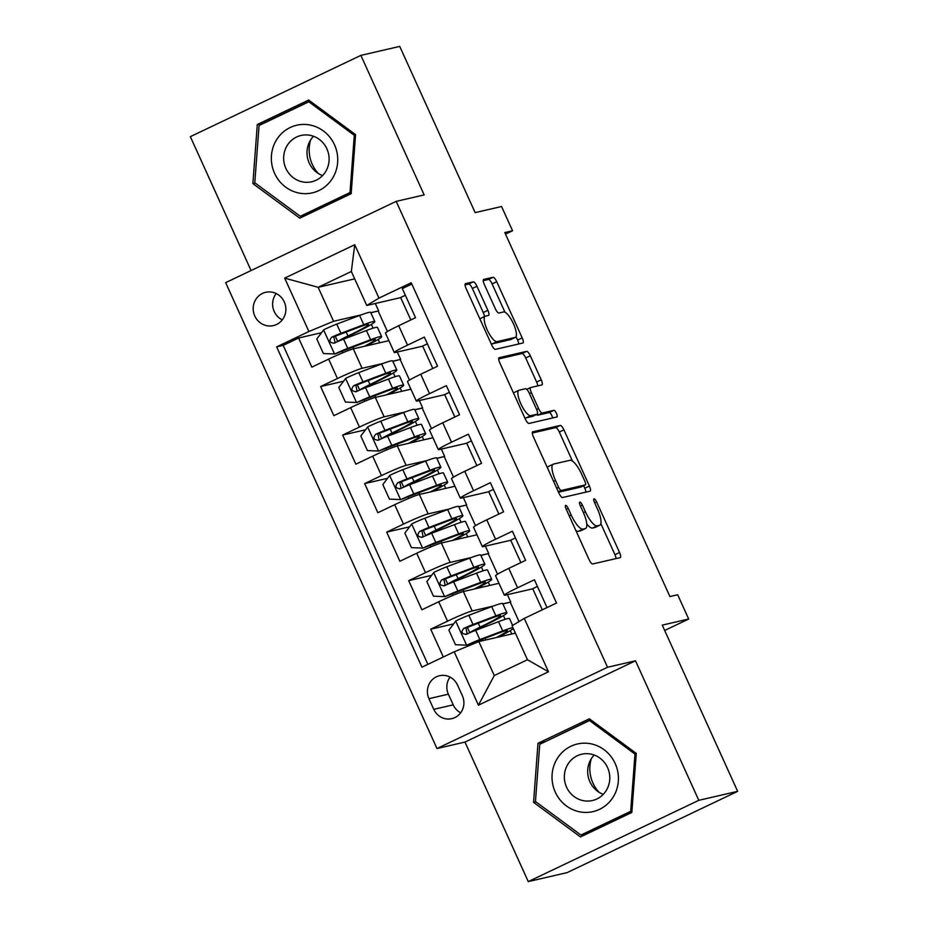 <?xml version="1.0" encoding="UTF-8"?>
<svg xmlns="http://www.w3.org/2000/svg" width="928" height="928" viewBox="0 0 928 928"><rect width="100%" height="100%" fill="white"/><g stroke="black" fill="none" stroke-linecap="round" stroke-linejoin="round"><path stroke-width="1.39" d="M565.639 505.366A3.666 1.067 64.5 0 0 565.57 505.389A3.666 1.067 64.5 0 0 566.08 508.938L589.036 559.561A5.243 1.531 64.5 0 0 592.725 563.969L620.194 557.624A5.243 1.531 64.5 0 0 620.287 557.589A5.243 1.531 64.5 0 0 619.556 552.508L596.6 501.897A3.666 1.067 64.5 0 0 594.013 498.8A3.666 1.067 64.5 0 0 593.955 498.823A3.666 1.067 64.5 0 0 594.465 502.384L597.435 508.938A16.774 4.907 64.5 0 1 599.766 525.202A16.774 4.907 64.5 0 1 599.465 525.306L597.18 525.84A16.774 4.907 64.5 0 1 585.382 511.722L582.413 505.168A3.666 1.067 64.5 0 0 579.826 502.083A3.666 1.067 64.5 0 0 579.756 502.106A3.666 1.067 64.5 0 0 580.267 505.667L583.248 512.21A16.774 4.907 64.5 0 1 585.58 528.484A16.774 4.907 64.5 0 1 585.278 528.589L582.981 529.111A16.774 4.907 64.5 0 1 571.184 515.005L568.214 508.451A3.666 1.067 64.5 0 0 565.639 505.366M254.782 315.984A17.087 16.31 -103 0 0 273.377 325.6A17.087 16.31 -103 0 0 284.281 301.925A17.087 16.31 -103 0 0 265.686 292.308A17.087 16.31 -103 0 0 254.782 315.984M276.208 293.538A17.087 16.31 -103 0 0 274.212 311.495A17.087 16.31 -103 0 0 282.298 319.882M476.957 286.265A5.243 1.531 64.5 0 0 473.268 281.845L465.566 283.632A5.243 1.531 64.5 0 0 465.473 283.666A5.243 1.531 64.5 0 0 466.192 288.747L491.689 344.961A5.243 1.531 64.5 0 0 495.378 349.369L522.847 343.024A5.243 1.531 64.5 0 0 522.94 342.989A5.243 1.531 64.5 0 0 522.209 337.908L496.712 281.694A5.243 1.531 64.5 0 0 493.023 277.286L483.72 279.432A5.243 1.531 64.5 0 0 483.627 279.467A5.243 1.531 64.5 0 0 484.358 284.548L495.262 308.606A5.243 1.531 64.5 0 0 498.951 313.014L503.568 311.947A14.024 4.095 64.5 0 1 513.242 323.338A14.024 4.095 64.5 0 1 515.376 337.351A14.024 4.095 64.5 0 1 515.133 337.432L497.048 341.62A14.024 4.095 64.5 0 1 487.374 330.229A14.024 4.095 64.5 0 1 485.24 316.216A14.024 4.095 64.5 0 1 485.483 316.135L488.499 315.439A5.243 1.531 64.5 0 0 488.592 315.404A5.243 1.531 64.5 0 0 487.861 310.323L476.957 286.265L472.34 288.457A5.243 1.531 64.5 0 0 468.663 284.049L465.079 284.873M698.796 800.319L635.506 660.794L464.974 742.075L528.264 881.6L698.796 800.319L737.656 791.34L662.256 625.124L688.68 619.022L677.684 594.755L669.912 596.553L504.797 232.568L512.569 230.77L501.561 206.515L475.136 212.616L399.736 46.4L360.876 55.378L190.344 136.66L251.07 270.535M635.506 660.794L607.527 667.255L396.186 201.364L424.166 194.903L360.876 55.378M532.765 431.775A5.243 1.531 64.5 0 0 532.672 431.81A5.243 1.531 64.5 0 0 533.403 436.891L558.9 493.104A5.243 1.531 64.5 0 0 562.588 497.512L590.046 491.167A5.243 1.531 64.5 0 0 590.138 491.132A5.243 1.531 64.5 0 0 589.408 486.052L563.911 429.838A5.243 1.531 64.5 0 0 560.234 425.43L532.591 431.868M525.294 419.027L499.798 362.825A5.243 1.531 64.5 0 1 499.067 357.732A5.243 1.531 64.5 0 1 499.16 357.709L526.628 351.364A5.243 1.531 64.5 0 1 530.317 355.772L541.221 379.83A5.243 1.531 64.5 0 1 541.952 384.911A5.243 1.531 64.5 0 1 541.859 384.946L530.723 387.521A5.243 1.531 64.5 0 0 530.63 387.544A5.243 1.531 64.5 0 0 531.361 392.637L538.6 408.587A5.243 1.531 64.5 0 0 542.288 413.006L553.877 410.327A3.666 1.067 64.5 0 1 556.406 413.296A3.666 1.067 64.5 0 1 556.974 416.962A3.666 1.067 64.5 0 1 556.904 416.985L528.983 423.446A5.243 1.531 64.5 0 1 525.294 419.027M737.656 791.34L567.124 872.622L528.264 881.6M321.529 332.711L298.619 338.012L311.831 367.128L328.651 359.113L337.456 378.52A21.356 1.322 -24.4 0 1 362.106 368.3L383.078 363.451M343.546 381.246L320.636 386.547L333.836 415.663L350.668 407.636L359.472 427.054A21.356 1.322 -24.4 0 1 384.122 416.834L405.095 411.986M365.551 429.78L342.641 435.07L355.853 464.186L372.673 456.17L381.489 475.588A21.356 1.322 -24.4 0 1 406.139 465.357L427.1 460.52M387.568 478.303L364.658 483.604L377.87 512.72L394.69 504.704L403.494 524.111A21.356 1.322 -24.4 0 1 428.156 513.892L449.117 509.043M409.584 526.837L386.674 532.127L399.887 561.254L416.707 553.227L425.511 572.646A21.356 1.322 -24.4 0 1 450.173 562.414L471.134 557.577M431.601 575.372L408.691 580.661L421.904 609.777L438.724 601.762A21.356 1.322 -24.4 0 1 463.374 591.542L498.974 583.306M547.021 607.562L534.412 579.768L517.58 587.784A21.356 1.322 -24.4 0 0 504.356 595.173A21.356 1.322 -24.4 0 0 505.366 595.138L532.765 588.804M504.356 595.173L495.552 575.754A21.356 1.322 -24.4 0 1 508.776 568.365L525.608 560.35L512.395 531.234L495.575 539.249A21.356 1.322 -24.4 0 0 482.34 546.638A21.356 1.322 -24.4 0 0 483.349 546.604L510.748 540.27M482.34 546.638L473.535 527.232A21.356 1.322 155.6 0 1 486.771 519.842L503.591 511.827L490.378 482.699L473.558 490.726A21.356 1.322 -24.4 0 0 460.323 498.104A21.356 1.322 -24.4 0 0 461.344 498.069L488.743 491.747M460.323 498.104L451.518 478.697A21.356 1.322 155.6 0 1 464.754 471.308L481.574 463.292L468.362 434.176L451.542 442.192A21.356 1.322 -24.4 0 0 438.306 449.581A21.356 1.322 -24.4 0 0 439.327 449.546L466.726 443.213M438.306 449.581L429.502 430.163A21.356 1.322 155.6 0 1 442.737 422.785L459.557 414.758L446.356 385.642L429.525 393.658A21.356 1.322 -24.4 0 0 416.301 401.047A21.356 1.322 -24.4 0 0 417.31 401.012L444.709 394.678M416.301 401.047L407.496 381.64A21.356 1.322 155.6 0 1 420.72 374.251L437.552 366.235L424.34 337.119L407.52 345.135A21.356 1.322 -24.4 0 0 394.284 352.512A21.356 1.322 -24.4 0 0 395.293 352.478L422.692 346.156M392.788 361.212L400.664 359.391L392.834 361.317M397.312 352.014L400.664 359.391M328.651 359.113A21.356 1.322 155.6 0 1 353.301 348.882L388.902 340.657M414.804 409.735L422.669 407.926L414.851 409.84M419.328 400.548L422.669 407.926M350.668 407.636A21.356 1.322 155.6 0 1 375.318 397.416L410.918 389.192M436.821 458.27L444.686 456.448L436.868 458.374M441.345 449.071L444.686 456.448M372.673 456.17A21.356 1.322 155.6 0 1 397.335 445.95L432.935 437.726M458.826 506.804L466.703 504.983L458.873 506.908M463.362 497.605L466.703 504.983M394.69 504.704A21.356 1.322 155.6 0 1 419.352 494.473L454.952 486.249M480.843 555.327L488.72 553.517L480.89 555.431M485.367 546.14L488.72 553.517M416.707 553.227A21.356 1.322 155.6 0 1 441.357 543.008L476.957 534.783M462.364 695.722L457.516 685.05A16.553 15.799 -103 0 0 439.501 675.735A16.553 15.799 -103 0 0 428.945 698.668L433.782 709.34A16.553 15.799 -103 0 0 451.797 718.655A16.553 15.799 -103 0 0 462.364 695.722M607.527 667.255L436.984 748.536L225.655 282.646L396.186 201.364M298.619 338.012L283.179 345.367L276.648 346.875L421.938 667.174L454.21 651.804L478.86 641.573L515.388 633.14M276.648 346.875L308.908 331.505L284.699 278.122L354.751 244.725L378.972 298.108L411.232 282.738L556.533 603.038L524.262 618.408L548.483 671.791L478.419 705.187L454.21 651.804M453.618 623.894L430.708 629.196L447.528 621.168A21.356 1.322 -24.4 0 1 472.178 610.949L493.151 606.1M502.86 603.861L510.736 602.04L502.906 603.966M507.384 594.662L510.736 602.04M411.835 284.049L402.323 288.585L415.535 317.701L398.704 325.716A21.356 1.322 155.6 0 0 385.48 333.106L394.284 352.512M408.691 580.661L425.511 572.646M386.674 532.127L403.494 524.111M364.658 483.604L381.489 475.588M342.641 435.07L359.472 427.054M320.636 386.547L337.456 378.52M283.179 345.367L427.878 664.355M430.708 629.196L443.317 656.989M354.693 278.864L318.153 287.309L333.57 321.274L361.062 314.928M370.771 312.678L378.647 310.857L370.817 312.782M375.295 303.491L378.647 310.857M478.86 641.573L494.276 675.549L527.452 659.727L512.047 625.762L524.262 618.408M464.974 742.075L436.984 748.536M505.516 234.134L512.569 230.77M664.68 630.46L688.68 619.022M400.676 297.621L366.757 305.463L351.341 271.486L318.153 287.309L284.699 278.122M409.48 380.062L400.2 359.612M431.485 428.597L422.217 408.146M453.502 477.12L444.234 456.669M475.519 525.654L466.239 505.203M497.536 574.177L488.256 553.726M519.03 621.563L510.272 602.26M387.463 331.528L378.183 311.077M480.913 628.349L480.507 627.444M511.78 633.975L510.261 630.634M505.145 619.359L503.44 615.589M537.44 586.45L532.718 588.7L542.3 609.812M489.764 585.44L488.244 582.111M483.128 570.824L481.423 567.066M458.896 579.814L458.49 578.91M515.423 537.915L510.702 540.166L520.886 562.6M498.87 514.077L488.696 491.643L493.418 489.392M436.891 531.292L436.473 530.387M467.747 536.906L466.227 533.577M461.123 522.302L459.406 518.532M476.853 465.543L466.68 443.108L471.401 440.858M414.874 482.757L414.456 481.852M445.73 488.383L444.222 485.042M439.106 473.767L437.39 469.997M454.836 417.008L444.663 394.574L449.384 392.324M392.857 434.223L392.451 433.318M423.713 439.849L422.205 436.52M417.09 425.244L415.384 421.474M432.819 368.486L422.646 346.051L427.367 343.801M370.84 385.7L370.434 384.795M401.708 391.314L400.188 387.985M395.073 376.71L393.368 372.94M410.814 319.951L400.629 297.517L405.35 295.266M378.972 298.108L366.757 305.463M333.57 321.274L308.908 331.505M348.824 337.166L348.418 336.261M379.691 342.792L378.172 339.451M373.056 328.176L371.351 324.406M494.276 675.549L478.419 705.187M527.452 659.727L548.483 671.791M354.751 244.725L351.341 271.486M450.057 677.104A16.553 15.799 -103 0 0 448.375 694.179L453.212 704.851A16.553 15.799 -103 0 0 460.671 712.797M636.272 753.397L589.35 718.794L537.985 743.282L533.554 802.349L580.476 836.94L631.829 812.464L636.272 753.397M257.3 124.514L252.868 183.593L299.79 218.184L351.155 193.697L355.586 134.63L308.664 100.038L257.3 124.514L263.819 123.262M590.672 719.768L544.492 742.017M535.862 801.815L533.554 802.349M544.516 741.774L537.985 743.282M309.987 101.013L263.83 123.006M255.177 183.048L252.868 183.593M575.859 530.503A16.774 4.907 64.5 0 0 578.376 531.315L582.981 529.111M585.58 528.484L580.963 530.677A16.774 4.907 64.5 0 1 580.661 530.781L578.376 531.315M586.774 523.984A16.774 4.907 64.5 0 0 592.563 528.032L597.18 525.84M599.766 525.202L595.161 527.394A16.774 4.907 64.5 0 1 594.86 527.498L592.563 528.032M616.064 558.575A5.243 1.531 64.5 0 0 614.951 554.7L600.834 523.601M572.483 461.1L559.306 432.042A5.243 1.531 64.5 0 0 555.617 427.634L532.289 433.016M585.916 492.118A5.243 1.531 64.5 0 0 584.802 488.256L583.654 485.704M558.656 487.374A3.666 1.067 64.5 0 0 561.231 490.46L585.348 484.892A3.666 1.067 64.5 0 0 585.406 484.868A3.666 1.067 64.5 0 0 584.895 481.307L581.763 474.405A16.774 4.907 64.5 0 0 569.966 460.288L553.494 464.093A16.774 4.907 64.5 0 0 553.192 464.197A16.774 4.907 64.5 0 0 555.524 480.46L558.656 487.374L556.719 488.29M580.858 487.026A3.666 1.067 64.5 0 1 580.8 487.061A3.666 1.067 64.5 0 1 580.731 487.084L558.494 492.223M553.192 464.197L548.576 466.39A16.774 4.907 64.5 0 0 547.508 468.002M498.684 358.95L522.023 353.556L526.628 351.364M537.73 385.897A5.243 1.531 64.5 0 0 536.616 382.023L525.7 357.964A5.243 1.531 64.5 0 0 522.023 353.556M536.407 414.538A5.243 1.531 64.5 0 0 537.672 415.199L549.272 412.519L553.877 410.327M552.601 417.983A3.666 1.067 64.5 0 0 551.174 414.317A3.666 1.067 64.5 0 0 549.272 412.519M519.17 390.189A14.024 4.095 64.5 0 0 518.914 390.27A14.024 4.095 64.5 0 0 521.049 404.283A14.024 4.095 64.5 0 0 530.723 415.674L537.092 414.201A5.243 1.531 64.5 0 0 537.184 414.166A5.243 1.531 64.5 0 0 536.465 409.086L529.227 393.124A5.243 1.531 64.5 0 0 525.538 388.716L519.17 390.189M514.553 392.382A14.024 4.095 64.5 0 0 514.309 392.474A14.024 4.095 64.5 0 0 513.602 393.252M524.633 417.565A14.024 4.095 64.5 0 0 526.118 417.867L530.723 415.674M532.66 416.312A5.243 1.531 64.5 0 1 532.579 416.359A5.243 1.531 64.5 0 1 532.486 416.394L526.118 417.867M484.37 316.634A5.243 1.531 64.5 0 0 483.256 312.516L472.34 288.457M480.878 318.327A14.024 4.095 64.5 0 0 480.623 318.42A14.024 4.095 64.5 0 0 479.962 319.104M491.063 343.569A14.024 4.095 64.5 0 0 492.443 343.812L497.048 341.62M515.376 337.351L510.771 339.544A14.024 4.095 64.5 0 1 510.516 339.636L492.443 343.812M504.948 312.202L492.107 283.898A5.243 1.531 64.5 0 0 488.418 279.479L483.233 280.674M518.717 343.975A5.243 1.531 64.5 0 0 517.604 340.1L516.038 336.667M476.574 629.984A9.883 0.615 155.6 0 1 476.168 629.996A9.883 0.615 155.6 0 1 482.154 626.644A40.844 2.517 155.6 0 0 506.908 612.782L502.721 603.56A40.844 2.517 -24.4 0 0 491.689 606.645L468.837 615.287A14.152 0.87 -24.4 0 0 455.88 620.902L448.874 630.147L455.474 644.716L466.888 645.169A14.152 0.87 -24.4 0 1 479.846 639.554L502.698 630.912A40.844 2.517 -24.4 0 1 512.917 627.688M466.888 645.169L498.255 633.256A33.907 2.088 -24.4 0 1 507.407 630.692A33.907 2.088 -24.4 0 1 496.26 637.559M513.3 628.523A40.844 2.517 -24.4 0 1 498.394 637.06M469.916 632.676A16.82 1.032 -24.4 0 1 480.043 627.154L478.245 623.198M506.908 612.782A40.844 2.517 155.6 0 0 495.877 615.867L473.025 624.509A14.152 0.87 155.6 0 0 463.722 628.43C460.787 632.119 461.668 634.068 466.355 634.253A14.152 0.87 -24.4 0 1 475.658 630.332L498.51 621.69A40.844 2.517 -24.4 0 1 509.553 618.605L512.639 625.402M467.167 634.068L465.949 627.92L491.422 618.21A33.907 2.088 -24.4 0 1 500.586 615.647A33.907 2.088 -24.4 0 1 480.043 627.154M465.705 634.485L466.355 634.253M599.036 792.257A33.373 31.842 77 0 1 592.946 783.093A33.373 31.842 77 0 1 591.287 758.744M555.257 792.083A34.707 33.118 -103 0 0 599.534 809.344A34.707 33.118 -103 0 0 615.183 763.524A34.707 33.118 -103 0 0 570.917 746.251A34.707 33.118 -103 0 0 555.257 792.083M566.556 787.153A23.757 22.678 -103 0 0 592.412 800.528A23.757 22.678 -103 0 0 607.573 767.595A23.757 22.678 -103 0 0 581.717 754.22A23.757 22.678 -103 0 0 566.556 787.153M603.27 794.333A23.757 22.678 77 0 1 589.895 781.759A23.757 22.678 77 0 1 594.187 755.021M631.852 812.29L587.146 833.599L580.928 835.038L535.456 801.514L539.76 744.279L589.524 720.569L634.984 754.081L630.68 811.316L580.928 835.038M636.237 753.791L634.984 754.081M591.206 720.174L589.524 720.569M631.945 811.026L630.68 811.316M301.948 193.5A34.707 33.118 -103 0 0 337.641 162.446A34.707 33.118 -103 0 0 307.122 124.584A34.707 33.118 -103 0 0 271.44 155.637A34.707 33.118 -103 0 0 301.948 193.5M304.604 182.201A23.757 22.678 -103 0 0 311.727 181.76A23.757 22.678 -103 0 0 329.034 157.203A23.757 22.678 -103 0 0 308.154 135.024A23.757 22.678 -103 0 0 301.032 135.465A23.757 22.678 -103 0 0 283.724 160.022A23.757 22.678 -103 0 0 304.604 182.201M351.167 193.523L306.46 214.832L300.243 216.27L254.782 182.758L259.074 125.524L308.838 101.802L354.299 135.326L350.007 192.56L300.243 216.27M310.532 101.407L308.838 101.802M355.552 135.036L354.299 135.326M351.26 192.27L350.007 192.56M318.35 173.501A33.373 31.842 77 0 1 310.613 139.989M322.596 175.566A23.757 22.678 77 0 1 313.513 136.265M454.558 581.462A9.883 0.615 155.6 0 1 454.152 581.462A9.883 0.615 155.6 0 1 460.137 578.109A40.844 2.517 155.6 0 0 484.892 564.247L480.704 555.025A40.844 2.517 -24.4 0 0 469.672 558.122L446.82 566.764A14.152 0.87 -24.4 0 0 433.875 572.379L426.857 581.624L433.457 596.182L444.883 596.634A14.152 0.87 -24.4 0 1 457.829 591.02L480.681 582.39A40.844 2.517 -24.4 0 1 491.712 579.292A40.844 2.517 -24.4 0 1 476.389 588.538M444.883 596.634L476.238 584.733A33.907 2.088 -24.4 0 1 485.39 582.158A33.907 2.088 -24.4 0 1 474.243 589.025M447.911 584.153A16.82 1.032 -24.4 0 1 458.026 578.62L456.228 574.664M484.892 564.247A40.844 2.517 155.6 0 0 473.86 567.344L451.008 575.975A14.152 0.87 155.6 0 0 441.705 579.907C438.77 583.596 439.652 585.533 444.35 585.73A14.152 0.87 -24.4 0 1 453.641 581.798L476.505 573.168A40.844 2.517 -24.4 0 1 487.536 570.07L491.712 579.292M445.15 585.545L443.944 579.385L469.417 569.688A33.907 2.088 -24.4 0 1 478.57 567.112A33.907 2.088 -24.4 0 1 458.026 578.62M443.688 585.951L444.35 585.73M432.541 532.927A9.883 0.615 155.6 0 1 432.146 532.927A9.883 0.615 155.6 0 1 438.132 529.575A40.844 2.517 155.6 0 0 462.875 515.713L458.699 506.502A40.844 2.517 -24.4 0 0 447.656 509.588L424.804 518.23A14.152 0.87 -24.4 0 0 411.858 523.844L404.84 533.09L411.44 547.648L422.866 548.112A14.152 0.87 -24.4 0 1 435.812 542.497L458.664 533.855A40.844 2.517 -24.4 0 1 469.707 530.758A40.844 2.517 -24.4 0 1 454.372 540.003M422.866 548.112L454.221 536.198A33.907 2.088 -24.4 0 1 463.385 533.635A33.907 2.088 -24.4 0 1 452.226 540.49M425.894 535.618A16.82 1.032 -24.4 0 1 436.009 530.085L434.223 526.13M462.875 515.713A40.844 2.517 155.6 0 0 451.843 518.81L428.991 527.452A14.152 0.87 155.6 0 0 419.688 531.373C416.765 535.062 417.646 536.999 422.333 537.196A14.152 0.87 -24.4 0 1 431.636 533.275L454.488 524.633A40.844 2.517 -24.4 0 1 465.52 521.548L469.707 530.758M423.133 537.01L421.927 530.851L447.4 521.153A33.907 2.088 -24.4 0 1 456.553 518.59A33.907 2.088 -24.4 0 1 436.009 530.085M421.672 537.416L422.333 537.196M410.524 484.404A9.883 0.615 155.6 0 1 410.13 484.404A9.883 0.615 155.6 0 1 416.115 481.052A40.844 2.517 155.6 0 0 440.858 467.19L436.682 457.968A40.844 2.517 -24.4 0 0 425.65 461.065L402.798 469.696A14.152 0.87 -24.4 0 0 389.841 475.31L382.823 484.555L389.435 499.125L400.85 499.577A14.152 0.87 -24.4 0 1 413.795 493.963L436.659 485.321A40.844 2.517 -24.4 0 1 447.69 482.235A40.844 2.517 -24.4 0 1 432.355 491.469M400.85 499.577L432.204 487.664A33.907 2.088 -24.4 0 1 441.368 485.1A33.907 2.088 -24.4 0 1 430.221 491.968M403.877 487.096A16.82 1.032 -24.4 0 1 414.004 481.562L412.206 477.607M440.858 467.19A40.844 2.517 155.6 0 0 429.826 470.276L406.974 478.918A14.152 0.87 155.6 0 0 397.671 482.838C394.748 486.539 395.63 488.476 400.316 488.662A14.152 0.87 -24.4 0 1 409.619 484.741L432.471 476.099A40.844 2.517 -24.4 0 1 443.503 473.013L447.69 482.235M401.128 488.476L399.91 482.328L425.384 472.619A33.907 2.088 -24.4 0 1 434.548 470.055A33.907 2.088 -24.4 0 1 414.004 481.562M399.655 488.894L400.316 488.662M388.519 435.87A9.883 0.615 155.6 0 1 388.113 435.87A9.883 0.615 155.6 0 1 394.098 432.518A40.844 2.517 155.6 0 0 418.853 418.656L414.665 409.434A40.844 2.517 -24.4 0 0 403.634 412.531L380.782 421.173A14.152 0.87 -24.4 0 0 367.824 426.787L360.806 436.032L367.418 450.59L378.833 451.054A14.152 0.87 -24.4 0 1 391.79 445.428L414.642 436.798A40.844 2.517 -24.4 0 1 425.674 433.701A40.844 2.517 -24.4 0 1 410.338 442.946M378.833 451.054L410.199 439.141A33.907 2.088 -24.4 0 1 419.352 436.566A33.907 2.088 -24.4 0 1 408.204 443.433M381.86 438.561A16.82 1.032 -24.4 0 1 391.987 433.028L390.189 429.072M418.853 418.656A40.844 2.517 155.6 0 0 407.81 421.753L384.958 430.383A14.152 0.87 155.6 0 0 375.654 434.316C372.731 438.004 373.613 439.942 378.299 440.139A14.152 0.87 -24.4 0 1 387.602 436.218L410.454 427.576A40.844 2.517 -24.4 0 1 421.486 424.479L425.674 433.701M379.111 439.953L377.893 433.794L403.367 424.096A33.907 2.088 -24.4 0 1 412.531 421.521A33.907 2.088 -24.4 0 1 391.987 433.028M377.65 440.359L378.299 440.139M366.502 387.336A9.883 0.615 155.6 0 1 366.096 387.336A9.883 0.615 155.6 0 1 372.082 383.983A40.844 2.517 155.6 0 0 396.836 370.133L392.648 360.911A40.844 2.517 -24.4 0 0 381.617 363.996L358.765 372.638A14.152 0.87 -24.4 0 0 345.819 378.253L338.801 387.498L345.402 402.056L356.816 402.52A14.152 0.87 -24.4 0 1 369.773 396.906L392.625 388.264A40.844 2.517 -24.4 0 1 403.657 385.166A40.844 2.517 -24.4 0 1 388.322 394.412M356.816 402.52L388.182 390.607A33.907 2.088 -24.4 0 1 397.335 388.043A33.907 2.088 -24.4 0 1 386.187 394.91M359.844 390.027A16.82 1.032 -24.4 0 1 369.97 384.505L368.172 380.55M396.836 370.133A40.844 2.517 155.6 0 0 385.804 373.218L362.952 381.86A14.152 0.87 155.6 0 0 353.649 385.781C350.714 389.47 351.596 391.419 356.282 391.604A14.152 0.87 -24.4 0 1 365.586 387.684L388.438 379.042A40.844 2.517 -24.4 0 1 399.481 375.956L403.657 385.166M357.094 391.419L355.876 385.271L381.35 375.562A33.907 2.088 -24.4 0 1 390.514 372.998A33.907 2.088 -24.4 0 1 369.97 384.505M355.633 391.825L356.282 391.604M344.485 338.813A9.883 0.615 155.6 0 1 344.091 338.813A9.883 0.615 155.6 0 1 350.065 335.46A40.844 2.517 155.6 0 0 374.819 321.598L370.643 312.376A40.844 2.517 -24.4 0 0 359.6 315.474L336.748 324.104A14.152 0.87 -24.4 0 0 323.802 329.718L316.784 338.975L323.385 353.533L334.811 353.986A14.152 0.87 -24.4 0 1 347.756 348.371L370.608 339.729A40.844 2.517 -24.4 0 1 381.64 336.644A40.844 2.517 -24.4 0 1 366.316 345.877M334.811 353.986L366.166 342.072A33.907 2.088 -24.4 0 1 375.318 339.509A33.907 2.088 -24.4 0 1 364.17 346.376M337.838 341.504A16.82 1.032 -24.4 0 1 347.954 335.971L346.156 332.015M374.819 321.598A40.844 2.517 155.6 0 0 363.788 324.684L340.936 333.326A14.152 0.87 155.6 0 0 331.632 337.247C328.709 340.947 329.579 342.884 334.277 343.082A14.152 0.87 -24.4 0 1 343.58 339.149L366.432 330.519A40.844 2.517 -24.4 0 1 377.464 327.422L381.64 336.644M335.078 342.884L333.871 336.736L359.345 327.027A33.907 2.088 -24.4 0 1 368.497 324.464A33.907 2.088 -24.4 0 1 347.954 335.971M333.616 343.302L334.277 343.082M353.301 348.882L362.106 368.3M375.318 397.416L384.122 416.834M397.335 445.95L406.139 465.357M419.352 494.473L428.156 513.892M441.357 543.008L450.173 562.414M463.374 591.542L472.178 610.949M508.776 568.365L517.58 587.784M398.704 325.716L407.52 345.135M420.72 374.251L429.525 393.658M442.737 422.785L451.542 442.192M464.754 471.308L473.558 490.726M486.771 519.842L495.575 539.249M438.724 601.762L447.528 621.168M453.212 704.851L433.782 709.34M448.375 694.179L428.945 698.668M569.247 515.922L571.184 515.005M580.661 530.781L585.278 528.589M580.464 506.096L582.413 505.168M583.434 512.65L585.382 511.722M594.86 527.498L599.465 525.306M594.662 502.814L596.6 501.897M614.951 554.7L619.556 552.508M566.277 509.379L568.214 508.451M555.617 427.634L560.234 425.43M559.306 432.042L563.911 429.838M584.802 488.256L589.408 486.052M558.331 491.852L561.231 490.46M580.731 487.084L585.348 484.892M553.587 481.388L555.524 480.46M525.7 357.964L530.317 355.772M536.616 382.023L541.221 379.83M530.63 387.544L526.802 389.377L530.549 387.602M529.412 393.553L531.361 392.637M536.651 409.515L538.6 408.587M537.672 415.199L542.288 413.006M532.486 416.394L537.092 414.201M483.256 312.516L487.861 310.323M510.516 339.636L515.133 337.432M488.418 279.479L493.023 277.286M492.107 283.898L496.712 281.694M517.604 340.1L522.209 337.908M468.663 284.049L473.268 281.845M455.706 621.134L466.61 645.157M485.854 639.96L485.066 638.244M498.51 621.69L502.698 630.912M491.689 606.645L495.877 615.867M475.658 630.332L479.846 639.554M468.837 615.287L473.025 624.509M465.949 627.92L463.722 628.43M433.701 572.611L444.593 596.623M463.838 591.426L463.06 589.709M476.505 573.168L480.681 582.39M469.672 558.122L473.86 567.344M453.641 581.798L457.829 591.02M446.82 566.764L451.008 575.975M443.944 579.385L441.705 579.907M411.684 524.076L422.576 548.1M441.821 542.903L441.044 541.175M454.488 524.633L458.664 533.855M447.656 509.588L451.843 518.81M431.636 533.275L435.812 542.497M424.804 518.23L428.991 527.452M421.927 530.851L419.688 531.373M389.667 475.542L400.56 499.566M419.804 494.369L419.027 492.652M432.471 476.099L436.659 485.321M425.65 461.065L429.826 470.276M409.619 484.741L413.795 493.963M402.798 469.696L406.974 478.918M399.91 482.328L397.671 482.838M367.65 427.019L378.554 451.043M397.799 445.846L397.01 444.118M410.454 427.576L414.642 436.798M403.634 412.531L407.81 421.753M387.602 436.218L391.79 445.428M380.782 421.173L384.958 430.383M377.893 433.794L375.654 434.316M345.634 378.485L356.538 402.508M375.782 397.312L375.005 395.583M388.438 379.042L392.625 388.264M381.617 363.996L385.804 373.218M365.586 387.684L369.773 396.906M358.765 372.638L362.952 381.86M355.876 385.271L353.649 385.781M323.628 329.95L334.521 353.974M353.765 348.777L352.988 347.06M366.432 330.519L370.608 339.729M359.6 315.474L363.788 324.684M343.58 339.149L347.756 348.371M336.748 324.104L340.936 333.326M333.871 336.736L331.632 337.247M580.8 487.061L585.406 484.868M514.309 392.474L518.914 390.27M532.579 416.359L537.184 414.166M480.623 318.42L485.24 316.216M474.173 642.385L474.602 643.336M467.341 627.34L469.8 632.734M452.156 593.85L452.864 595.428M445.336 578.805L447.783 584.211M430.14 545.316L430.859 546.894M423.319 530.271L425.766 535.676M408.123 496.793L408.842 498.359M401.302 481.748L403.75 487.142M386.118 448.259L386.825 449.836M379.285 433.214L381.733 438.619M364.101 399.724L364.808 401.302M357.268 384.679L359.728 390.085M342.084 351.202L342.803 352.768M335.263 336.156L337.711 341.55"/></g></svg>
